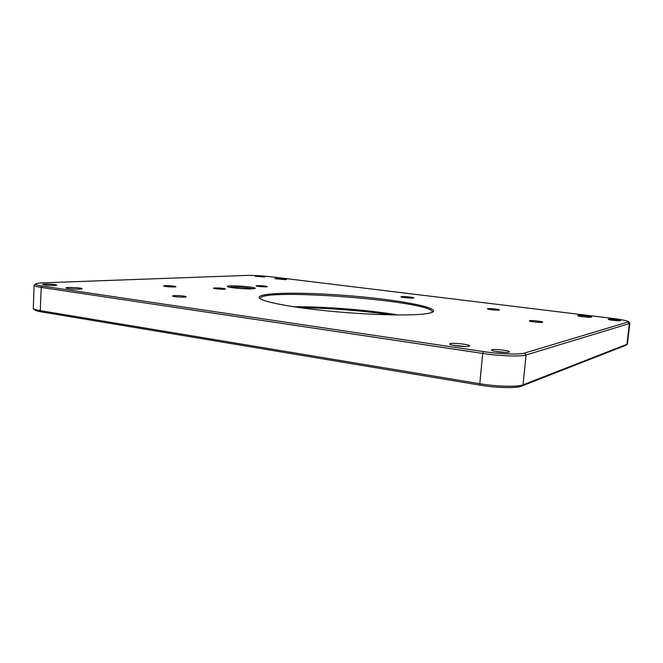<?xml version="1.0" encoding="UTF-8"?>
<svg xmlns="http://www.w3.org/2000/svg" width="663" height="663" viewBox="0 0 663 663"><rect width="100%" height="100%" fill="white"/><g stroke="black" fill="none" stroke-linecap="round" stroke-linejoin="round"><path stroke-width="0.99" d="M300.331 307.723C328.011 307.955 363.904 310.781 391.278 314.884M54.557 285.48L56.695 285.165C57.822 284.319 41.728 283.532 42.755 284.485C44.835 285.181 48.772 285.504 54.557 285.48M271.407 276.819L611.303 318.248C621.48 319.541 627.289 320.718 628.715 321.795L524.59 353.081C519.659 354.738 499.579 354.034 483.46 351.581L42.283 286.068C37.294 285.305 35.064 284.593 35.603 283.938C36.283 283.374 38.926 283.002 43.551 282.828L246.802 275.41C253.813 275.294 262.018 275.767 271.407 276.819M257.045 285.629L256.067 285.869C256.225 286.449 267.048 287.212 267.28 286.656C265.672 286.01 262.266 285.662 257.045 285.629M508.836 352.152L509.259 351.962C511.148 350.47 489.998 348.332 491.598 350.172C492.054 351.423 506.259 353.064 508.836 352.152M79.759 289.176L82.088 288.811C83.422 287.808 64.759 286.855 65.952 287.999C68.446 288.836 73.046 289.234 79.759 289.176M164.963 285.637L163.521 285.952C163.736 286.631 175.629 287.361 175.91 286.714C174.41 286.01 170.764 285.654 164.963 285.637M252.711 288.844L255.139 288.413C257.211 286.872 225.602 284.692 227.401 286.515C227.633 287.634 246.048 289.333 252.711 288.844M487.744 308.651L487.388 308.842C487.554 309.488 499.048 310.566 499.347 309.952C500.225 309.43 489.8 308.262 487.744 308.651M620.618 320.735L620.742 320.677C621.712 320.038 607.474 318.563 608.294 319.392C608.419 319.997 619.416 321.199 620.618 320.735M264.139 277.035L264.976 276.919C265.656 276.454 254.493 275.659 255.098 276.206L264.139 277.035M285.471 279.653L286.366 279.513C287.162 278.974 274.217 278.021 274.921 278.675L285.471 279.653M591.504 317.163L591.694 317.088C592.763 316.367 576.827 314.759 577.755 315.679C577.871 316.35 589.962 317.66 591.504 317.163M529.662 320.677L529.356 320.9C529.58 321.679 542.251 322.931 542.641 322.21C543.701 321.563 531.685 320.154 529.662 320.677M401.563 296.601L400.949 296.825C401.107 297.496 413.497 298.541 413.77 297.911C414.632 297.397 404.239 296.286 401.563 296.601M214.663 287.916L213.453 288.206C213.66 288.869 225.238 289.64 225.511 289.01C223.92 288.297 220.307 287.933 214.663 287.916M174.029 295.607L172.479 296.005C172.778 296.842 185.773 297.621 186.154 296.833C187.065 296.237 177.924 295.317 174.029 295.607M468.907 346.293L469.52 346.036C471.592 344.379 448.072 342.149 449.829 344.163C450.318 345.506 465.699 347.238 468.907 346.293M425.919 313.765C429.897 313.201 432.334 312.497 433.221 311.635C437.729 306.812 393.839 299.204 347.039 295.574C300.256 291.836 255.719 292.482 259.415 297.96C261.918 301.723 291.123 307.441 330.489 311.22C369.805 315.016 410.803 315.978 425.919 313.765M260.302 298.74L260.286 298.491C260.683 287.435 433.61 301.052 432.276 312.024L432.218 312.273M398.082 314.966C368.081 309.944 324.016 306.48 293.593 306.745M495.369 351.39L505.305 352.401M453.02 345.29L466.164 346.542M70.808 288.894L77.198 289.209M229.481 287.212C233.409 286.582 249.23 287.667 253.001 288.828M34.277 285.073L34.095 285.347C34.153 286.002 36.531 286.681 41.222 287.402L482.689 353.429C499.695 356.039 520.878 356.769 526.049 354.978L629.32 323.594L629.751 323.005M629.85 323.229L627.372 344.147L523.041 384.838C517.836 387.126 496.711 386.612 479.797 383.72L40.244 310.624C36.274 309.952 33.962 309.265 33.299 308.568L34.095 285.347M33.382 308.651L34.584 309.87C35.222 310.541 37.418 311.196 41.189 311.842L480.244 385.186C496.272 387.938 516.286 388.419 521.259 386.222L625.665 345.357L627.297 344.205M379.833 314.552L379.932 313.317M41.189 311.842L40.244 310.624L41.222 287.402L42.283 286.068M480.244 385.186L479.797 383.72L482.689 353.429L483.46 351.581M521.259 386.222L523.041 384.838L526.049 354.978L524.59 353.081M625.665 345.357L626.974 344.362L629.32 323.594L628.259 322.293M35.603 283.938L34.203 285.14M628.715 321.795L629.792 323.063"/></g></svg>
